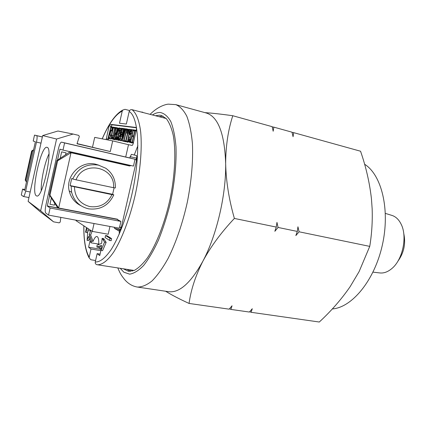 <?xml version="1.0" encoding="UTF-8"?>
<svg xmlns="http://www.w3.org/2000/svg" width="426" height="426" viewBox="0 0 426 426"><rect width="100%" height="100%" fill="white"/><g stroke="black" fill="none" stroke-linecap="round" stroke-linejoin="round"><path stroke-width="0.64" d="M123.615 268.934L128.455 271.303L134.265 270.425C138.471 268.13 142.832 263.987 147.343 258.002C156.369 244.604 164.91 222.691 170.15 198.697C175.038 174.633 176.071 151.139 173.228 135.239C171.513 127.938 169.191 122.39 166.273 118.593L161.31 115.446L159.659 115.174L155.927 115.659M127.246 269.509L130.329 271.394M272.209 126.927L273.849 127.145L273.178 131.24L272.15 126.671L232.782 115.734C228.112 130.106 225.743 146.027 225.663 163.499C224.577 133.53 218.128 116.703 206.312 113.012L175.837 104.642L168.286 104.146C166.454 104.327 164.244 104.982 161.646 106.106C157.695 107.9 153.903 110.59 150.266 114.168M292.066 132.427L293.663 132.646L293.067 136.703L292.007 132.188L273.849 127.145M117.837 268.013C120.531 274.349 121.591 275.713 124.829 279.797C128.38 283.838 132.561 286.256 137.38 287.049L168.643 291.693C179.431 293.083 190.843 282.917 202.888 261.191C195.507 275.814 190.901 289.898 189.059 303.445L229.156 309.164L232.037 305.788L230.887 309.414L229.507 308.754M163.067 116.117L159.484 116.596M204.933 112.634C211.855 113.076 221.137 114.109 232.782 115.734M189.059 303.445C179.357 298.999 171.55 294.93 165.65 291.251M202.888 261.191C216.658 235.466 226.206 194.735 225.663 163.499C226.046 181.162 228.954 199.475 234.385 218.437C221.227 232.399 210.726 246.649 202.888 261.191M274.845 231.302L276.261 227.079L276.964 222.383L278.066 227.452L274.845 231.302M297.327 231.43L297.944 226.786L299.079 231.792L295.846 235.573L297.327 231.43L278.066 227.452M230.887 309.414L249.391 312.05L252.283 308.728L251.079 312.29L319.292 322.024C331.087 311.134 341.375 299.345 350.156 286.65L359.113 271.586L369.747 246.382C371.781 233.996 372.59 221.499 372.159 208.889L371.461 198.979C369.646 182.839 366.009 166.923 360.556 151.23L293.663 132.646M397.735 261.452C403.986 252.922 405.973 243.491 403.699 233.155M373.006 272.145L379.641 272.917C383.624 273.412 387.591 272.038 391.547 268.801C402.692 260.089 407.687 236.409 401.004 223.938C398.688 219.379 395.616 216.52 391.776 215.364L385.386 213.394M332.301 308.951C351.929 307.529 374.465 280.542 382.335 245.136C390.333 209.757 381.632 174.798 364.597 164.244M251.079 312.29L249.732 311.667M369.747 246.382L299.079 231.792M276.261 227.079L234.385 218.437M36.343 195.811L36.737 195.981C42.664 198.724 53.506 147.779 47.078 147.353L46.993 147.332C41.082 145.074 30.565 193.026 36.343 195.811M166.199 118.519L132.017 109.684C136.208 112.794 139.275 120.467 140.708 132.225C142.22 148.78 140.239 172.045 135.133 195.321C129.749 218.485 121.793 239.284 113.721 252.006C107.687 260.787 101.979 265.036 97.197 264.732L134.169 270.462M142.774 112.192L140.591 111.947M90.962 242.815L91.547 241.148L89.162 234.785L90.674 230.738L87.783 230.817L87.08 240.36L88.587 236.339L90.962 242.815L98.736 244.055M91.547 241.148L93.049 241.409L90.647 235.045L92.069 231.249M98.683 244.87C98.96 240.381 98.507 237.649 97.32 236.664L96.915 236.494C95.674 236.419 94.386 238.054 93.049 241.409M116.245 133.21L116.916 133.375M116.026 128.295L114.972 132.971L115.819 133.104L116.341 132.225L116.99 128.929L116.889 128.412L116.026 128.295L116.905 128.514M116.452 132.742L117.028 132.885L118.018 129.595L119.056 127.901L120.803 128.322L120.952 128.711L121.437 128.215L122.454 128.428M116.207 133.274L116.91 133.407M117.342 128.62L117.427 128.971M116.799 131.751L116.57 132.768M118.369 128.817L117.496 128.663M117.107 127.64L117.336 128.95L116.905 131.437L115.643 133.796L115.116 138.237L115.169 138.658L115.531 137.614L115.425 138.53L114.977 139.696L114.685 139.59L115.403 134.227L115.302 133.764L114.807 133.689L113.678 138.706L113.971 139.132L113.827 139.478L113.002 139.323L113.433 138.658L115.691 127.454L118.684 128.285M117.342 128.253L118.492 128.54M117.336 128.95L118.21 129.169M117.198 130.143L117.784 130.292M116.905 131.437L117.406 131.559M115.638 134.355L116.639 134.605L117.028 132.885M115.361 138.706L116.096 138.887L115.361 138.706M115.568 137.886L116.112 138.013M115.425 138.53L116.101 138.69M115.371 138.679L116.096 138.855M115.643 133.892L116.277 134.046L116.181 134.488M114.807 133.689L115.313 133.812M115.233 139.062L115.297 139.834L114.466 139.675L114.514 139.265M113.987 138.759L114.695 138.935M113.971 139.132L114.69 139.307M115.111 139.409L115.441 139.488M116.037 133.988L116.197 133.29M116.564 128.37L116.894 128.45M86.553 227.612L85.53 232.165L87.447 232.74L87.735 231.467M87.884 230.812L88.336 228.789M85.983 232.479L87.01 227.91M109.557 240.408L110.02 238.368L105.552 235.514L105.1 237.511L109.557 240.408L111.159 240.69L111.623 238.651L107.123 235.791L106.979 236.425M105.552 235.514L107.123 235.791M110.02 238.368L111.623 238.651M129.626 110.542L124.994 109.328L122.709 110.105L122.241 111.079L119.493 123.258L126.352 124.03L129.19 111.49C129.648 110.073 130.59 109.471 132.017 109.684M90.232 241.361L89.961 241.164L88.597 247.218L90.978 249.008L89.103 257.837L90.887 259.753L95.589 260.515M101.106 249.332L88.597 247.218M89.63 236.521L90.067 236.6L91.473 241.02M87.08 240.36L88.56 240.615L89.258 238.762M90.674 230.738L91.526 230.892M89.162 234.785L90.647 235.045M102.128 238.32L101.66 243.374L97.101 245.094L96.872 247.075L101.479 245.328L101.005 250.419L104.572 242.101L102.128 238.32L103.688 238.597L103.518 240.466M101.005 250.419L102.57 250.685L106.149 242.378L103.688 238.597M104.572 242.101L106.149 242.378M96.872 247.075L98.576 247.336L101.361 246.595M101.122 249.157L98.576 247.336M96.888 264.674L97.197 264.732L96.888 264.674C95.61 264.248 95.067 263.348 95.259 261.974L97.144 253.64L99.737 255.595L101.069 249.711M130.218 269.983L129.93 271.234M118.087 229.06L118.082 230.461M132.39 270.329L132.209 271.117M100.85 250.669L90.978 249.008M97.144 253.64L100.067 254.13M119.466 231.196L121.186 227.851L136.682 159.734L136.874 157.088L136.485 155.543L131.378 154.34L129.765 157.955M136.884 156.661L136.112 159.34L136.703 159.473M120.686 227.26L120.675 229.129M120.526 229.507L114.562 228.411L119.291 231.164M114.227 227.25L114.562 228.411M125.702 157.013L128.498 144.691L132.262 145.436L133.141 143.887L136.474 129.206L136.357 127.491L109.924 124.254L109.184 125.675L106.127 139.611M136.565 127.821L112.081 124.791L111.191 126.857M108.571 138.493L108.284 140.032M60.827 217.377L60.199 222.106L59.161 222.851L53.543 221.834L40.646 210.763L56.573 139.03L42.675 135.564L57.968 131.016L73.118 134.046L78.704 135.377L79.332 136.485L77.015 143.791L110.291 151.544L112.693 140.894L128.498 144.691M56.573 139.03L73.118 134.046M109.956 226.462L108.193 234.247L92.277 231.387L76.009 220.647L76.11 220.205M92.277 231.387L94.05 223.522M53.543 221.834L40.071 211.631L28.121 201.381L40.646 210.763M48.953 153.994C44.698 162.631 40.811 181.055 41.221 190.678M42.675 135.564L28.121 201.381M110.291 151.544L77.079 143.583M92.501 147.178L94.7 137.38L112.693 140.894M112.294 127.875L111.841 130.425M110.968 127.544L109.924 132.172L110.467 132.257L110.994 130.463L109.913 135.079L110.313 132.96L109.764 132.875L108.662 137.779L109.764 137.981L110.606 135.063L109.897 138.503L108.007 138.386L110.733 127.512L110.504 127.092L110.638 126.778L112.437 127.033L111.543 130.958L112.081 127.694L110.968 127.544L112.054 127.816M111 130.436L111.537 130.569M111.681 130.601L112.331 130.761M111.016 130.218L111.575 130.356M111.724 130.393L112.4 130.564M110.994 130.463L111.532 130.596M111.671 130.628L112.384 130.803M110.009 134.829L111.399 135.17M109.764 132.875L110.302 133.003M113.774 127.198L113.635 127.869L113.295 127.864L111.601 135.361L111.479 138.296L112.107 137.917L112.965 135.564L114.658 128.05L114.397 127.619L114.535 127.299L115.238 127.672L114.78 128.066L112.544 137.417L112.001 138.588L111.282 138.998L111.34 135.425L110.627 135.244L111.34 135.436L112.954 127.086L114.477 127.369M110.606 135.063L111.383 135.255M110.611 135.335L111.33 135.511M109.897 138.503L111.218 138.817M112.437 127.033L112.906 127.15M113.295 127.864L114.626 128.194M111.601 135.361L112.927 135.686M111.388 136.81L112.496 137.076M111.378 137.816L112.043 137.976M112.938 138.636L112.086 138.434M112.081 138.445L112.938 138.652M113.22 138.62L113.508 138.328M112.299 137.965L113.524 138.258M115.201 127.816L115.531 127.901M115.249 127.411L115.638 127.507M115.238 127.672L115.558 127.752M114.78 128.066L115.771 128.311M113.044 135.761L114.035 136M112.544 137.417L113.651 137.689M113.785 127.294L114.445 127.454M113.726 127.63L114.274 127.768L114.408 127.449M119.488 136.624L119.86 135.324M118.066 136.996L118.747 137.167M118.604 129.057L116.916 134.525L116.516 139.227L117.475 137.896L118.391 134.882L119.221 130.186L119.12 128.657L118.604 129.057L119.227 129.211M117.342 138.945L118.194 139.621M116.42 138.722L117.017 138.865M117.145 139.382L118.002 139.59M117.741 137.992L117.901 139.078M116.431 137.678L117.459 137.923M116.916 134.525L118.391 134.888M116.554 136.65L117.757 137.071M117.251 133.034L118.726 133.397M117.837 130.974L119.094 131.288M119.876 129.893L119.44 131M118.156 130.031L119.211 130.292M118.018 137.161L117.917 138.035M120.744 132.257L120.654 132.784M119.317 127.949L119.408 130.995L120.105 131.165M119.408 130.995L119.008 133.295L120.004 133.54M120.318 134.467L119.749 136.682M119.008 133.295L118.62 135.021L120.111 135.388M118.62 135.021L117.102 139.462L116.325 139.946L116.112 138.04L116.639 134.611M116.522 136.927L117.709 137.215M117.917 130.75L119.12 131.048M119.552 128.556L120.862 128.881M119.546 129.813L120.366 130.015M121.825 128.269L122.278 128.982M122.539 128.583L123.135 128.732M122.06 128.929L122.038 129.792L122.512 128.359L123.205 128.535M122.512 128.359L123.114 128.817L123.263 128.46L124.152 128.599L123.673 129.371L124.323 129.531M122.523 128.668L121.724 132.214L122.821 132.486M121.607 132.47L121.82 129.589L121.607 129.057L120.835 129.445L121.82 129.69M120.835 129.445L120.414 130.367L121.799 130.707M120.414 130.367L120.239 131.149L121.676 131.506M120.239 131.149L120.233 132.129L121.564 132.459M120.233 132.129L120.35 132.71L121.847 133.077L122.411 134.744M120.35 132.71L120.808 133.886L122.31 134.254M120.808 133.886L120.925 134.483L122.39 134.845M120.925 134.483L120.92 135.164L122.273 135.495M120.92 135.164L120.787 136.341L122.06 136.65M120.787 136.341L122.038 136.767M120.76 136.458L120.254 138.711L121.623 139.046M121.511 139.643L120.68 140.846L120.036 140.032M120.281 138.86L121.596 139.18M120.212 138.844L119.695 139.946L121.202 140.314M119.386 140.282L118.795 140.415L118.524 139.169L118.093 140.085L118.854 136.703L120.505 137.007M118.263 140.01L118.652 140.106M118.96 136.49L120.499 137.039M119.008 136.677L118.779 138.194L120.132 138.525M118.779 138.194L118.779 139.18L119.685 139.398M118.779 139.18L119.344 139.749L119.77 139.313L120.617 136.517L119.935 132.715L120.952 128.711M121.607 131.49L121.788 130.707M123.673 129.371L122.187 137.444L124.514 128.822L124.786 128.663L125.079 129.147M125.984 129.376L126.16 129.025M124.775 128.886L125.122 128.977M124.749 129.067L123.173 137.614L125.361 129.509L125.063 129.472L125.201 128.774L126.224 128.897M125.526 129.589L126.346 129.792M127.182 129.174L127.539 129.227L127.182 129.137M126.037 128.849L125.382 130.106L126.224 130.313M125.382 130.106L122.491 140.777L123.439 141.006M122.486 140.804L123.433 141.033M122.491 140.777L124.104 131.006L121.474 140.708L122.31 140.91M122.443 140.942L122.986 141.075M121.474 140.708L123.412 129.243L123.093 129.2L123.407 129.28M123.689 129.312L124.339 129.477M123.093 129.2L123.119 128.806M124.104 129.051L124.435 129.131M124.781 128.838L125.148 128.897M124.168 128.689L124.53 128.78M124.152 128.599L124.562 128.7M124.791 128.758L125.164 128.854M127.486 133.088L125.713 140.926M126.644 129.685L124.163 140.639L124.488 141.091L124.339 141.453L123.428 141.283L123.609 140.537L123.902 140.591L126.378 129.648L126.107 129.206L126.256 128.86L127.172 129.003L127.028 129.701L126.644 129.685L127.39 129.871M124.514 140.724L125.446 140.953M124.52 140.761L125.43 140.947L124.52 140.74M126.08 129.611L126.368 129.68M127.118 129.461L127.465 129.547M127.188 129.094L127.555 129.184M127.172 129.003L127.592 129.11M130.798 131.506L130.702 131.922M130.447 133.056L130.143 133.636M129.6 129.6L128.636 133.551L129.211 130.036L128.588 129.951L126.085 140.995L126.405 141.054L126.314 141.677L125.303 141.634L125.489 140.884L125.814 140.947L128.311 129.914L127.688 129.829L126.724 133.258L127.523 129.28L129.6 129.323L130.606 129.85M128.758 133.295L129.142 133.386M129.424 133.46L130.303 133.679M129.397 133.54L129.243 134.222M127.821 140.495L127.63 141.352M128.588 129.951L129.2 130.106M126.415 141.112L127.816 141.405L126.405 141.054M126.863 132.933L127.587 133.114M129.616 129.493L130.803 129.664M129.6 129.323L130.83 129.632M131.533 130.228L131.528 131.101L132.06 129.893L131.08 133.918L131.293 130.851L130.819 130.255L129.142 134.382L128.173 139.787L129.461 140.095L129.941 139.238L128.945 141.688L128.088 142.162L127.821 140.143L128.908 134.142L130.431 130.021L130.974 129.488L131.772 130.287M132.06 129.893L132.667 130.042M131.208 133.663L132.177 133.902L131.208 133.663M129.994 131.746L131.277 132.065M129.611 132.848L131.107 133.221M129.142 134.382L130.686 134.76L129.839 139.041M128.524 137.103L130.068 137.481M128.279 138.759L129.802 139.132M128.173 139.787L128.173 140.884L128.956 141.075M129.839 141.762L129.009 141.565L129.845 141.778M128.173 140.884L128.535 141.448L129.456 140.106M130.17 141.751L130.457 141.501M129.227 141.112L130.473 141.411M129.957 139.094L130.947 139.334M129.941 138.967L130.974 139.217M129.909 139.387L130.883 139.621M129.493 140.58L130.606 140.846M128.258 138.94L129.541 139.068M130.415 134.696L130.878 133.162M129.19 134.211L130.452 134.52M130.18 131.352L131.293 131.629M132.071 129.765L132.704 129.914L132.071 129.749M131.953 129.722L131.267 129.552L131.948 129.733M133.78 129.866L133.769 130.175L134.387 130.329L134.536 129.967L135.521 130.404L134.983 130.825L132.411 142.167L132.768 142.518L132.582 143.003L131.613 142.822L131.629 142.497L132.129 142.114L133.359 136.682L131.895 136.448L130.67 141.842L131.016 142.311L130.857 142.683L129.898 142.502L130.084 141.736L130.388 141.789L132.939 130.548L132.656 130.079L132.805 129.733L134.478 130.042M133.769 130.175L133.221 130.585L134.664 130.947M133.221 130.585L132.071 135.676L133.535 135.91L134.696 130.787L134.387 130.335M135.543 130.218L136.208 130.377M135.527 130.116L136.229 130.292M134.983 130.825L136.048 131.091M132.784 142.289L133.476 142.422M132.768 142.231L133.482 142.401M131.895 136.448L133.333 136.799M130.979 142.454L131.469 142.577L131.74 142.13L131.043 141.949L131.751 142.103M131.048 141.97L131.645 142.114M134.174 130.825L134.265 130.297M135.915 131.059L136.107 130.361M133.295 143.227L133.365 142.433M132.486 142.987L131.458 142.88L131.469 142.577M131.054 133.556L130.686 134.76M130.021 142.524L129.637 142.534L129.366 141.661M129.419 140.09L129.515 139.249M127.933 141.767L127.773 142.183L126.841 142.007L127.023 141.256M125.931 141.757L124.956 141.656L125.137 140.91M121.729 132.502L121.847 133.077M119.876 139.989L119.61 140.335M122.033 135.441L121.767 134.691M121.431 132.976L121.485 132.438M118.401 140.042L117.81 140.308L117.576 139.483M115.222 127.821L115.132 128.151M113.066 139.334L112.741 139.35L112.517 138.551M114.232 128.093L114.274 127.768M113.87 127.667L113.801 127.986M113.018 127.986L112.405 127.901M111.298 139.004L109.439 138.652M116.511 139.984L116.181 140L116.17 139.515M116.751 134.126L116.277 134.046M112.432 127.273L112.831 127.369M134.935 159.638L136.613 160.027M134.946 159.596L136.624 159.984M121.298 227.372L119.61 227.058M57.18 207.041L58.666 208.01L49.97 195.183L49.262 194.751L57.18 207.041M49.262 194.751L56.876 160.517L69.406 152.231L71.004 152.721L57.622 160.799L49.97 195.183M131.08 165.549L129.563 165.986L71.004 152.721L58.666 208.01L117.475 219.209L118.769 221.014M69.406 152.231L127.528 165.4L128.934 165.064M56.876 160.517L57.622 160.799M136.719 159.239L136.166 159.106M136.719 159.271L136.155 159.138M33.446 150.447L32.179 151.203L31.641 151.001L33.606 149.739M26.476 182.035L25.219 180.118L31.641 151.001M26.561 181.646L25.73 180.427L32.179 151.203M25.73 180.427L25.219 180.118M51.37 198.026L49.975 204.304L54.374 205.14L54.784 203.319M65.604 154.745L66.03 152.843M49.656 195.358L47.291 206.072L117.017 219.337L120.893 221.413L50.108 208.01L48.527 215.109L45.742 213.048C44.991 211.994 45.049 209.32 45.912 205.023L58.415 148.791C59.443 144.563 60.476 142.343 61.504 142.135L64.592 142.939L63 150.096L59.949 149.169L57.494 160.112M48.527 215.109L119.349 228.198L120.893 221.413M47.291 206.072L50.108 208.01M64.592 142.939L135.026 159.255L133.471 166.092L63 150.096M135.026 159.255L130.867 158.211M65.631 154.729L66.046 152.849L61.648 151.858L60.21 158.312M49.975 204.304L54.395 205.151L54.794 203.34M117.038 219.124L47.291 205.971M129.291 165.144L129.126 165.884M61.126 149.526L59.906 149.249M22.599 189.091L24.628 190.401L35.363 141.773L33.201 141.038L34.511 135.101L36.695 135.67C37.302 136.219 37.232 138.365 36.476 142.114L25.661 191.104C24.846 194.522 24.085 196.317 23.377 196.487L21.3 194.98L22.599 189.091L24.82 189.527M34.511 135.101L42.371 136.927M114.12 187.77L112.592 194.309L70.12 185.571L71.696 178.515L72.718 178.968C78.123 168.036 86.707 163.419 98.47 165.123L105.797 168.254C112.464 173.084 115.654 179.644 115.366 187.941L113.534 187.696C115.622 167.003 83.688 159.67 76.041 179.815L113.534 187.696M80.849 205.678C74.768 202.6 70.892 197.707 69.214 190.986C65.226 175.826 80.865 160.267 95.738 164.234L99.04 165.256M111.963 194.629L113.806 194.836C108.683 205.497 100.291 210.167 88.629 208.841C79.737 206.738 74.065 201.2 71.621 192.238L71.131 186.061L111.963 194.629C107.347 203.798 99.982 207.781 89.881 206.589C80.003 203.91 74.859 197.355 74.449 186.918M70.12 185.571L71.131 186.061M113.806 194.836L112.592 194.309M72.718 178.968L76.041 179.815M137.896 145.655L134.254 155.011M119.386 229.3L119.227 234.215M120.329 268.407L123.817 272.193L129.626 274.152C133.993 273.492 138.674 270.59 143.658 265.441C148.711 258.997 153.632 250.605 158.413 240.253C162.972 228.975 166.912 216.706 170.23 203.436C174.617 183.292 176.614 163.312 175.986 146.72C175.107 136.405 173.377 128.018 170.799 121.548C167.812 116.341 164.303 113.327 160.267 112.501C157.849 112.384 155.33 113.151 152.71 114.812M137.38 287.049C141.922 287.14 146.816 285.095 152.066 280.91C157.428 275.468 162.764 268.002 168.068 258.513C175.847 243.006 182.6 223.378 187.291 202.313C191.503 181.151 193.25 160.464 192.392 143.136C191.37 132.31 189.501 123.327 186.79 116.186C183.675 110.238 180.022 106.388 175.837 104.642M122.241 111.079C115.51 114.413 108.848 123.673 102.261 138.855M83.879 225.844C83.762 240.131 85.519 250.547 89.151 257.096M95.259 261.974C99.95 262.246 105.243 258.124 111.138 249.609C118.907 237.293 126.581 217.196 131.804 194.794C140.979 154.622 138.998 117.134 129.19 111.49M136.389 158.105L130.063 156.635M108.396 139.259L106.244 138.743M111.335 126.213L109.184 125.675M112.081 124.791L109.924 124.254M130.894 158.216L61.509 142.135L130.878 158.211M36.476 142.114L40.997 143.147M25.661 191.104L30.198 191.998M36.695 135.67L42.36 136.986M89.103 257.837C85.429 250.935 83.666 240.253 83.816 225.801M102.192 138.844C108.795 123.508 115.632 113.928 122.704 110.1M23.377 196.487L28.963 197.568M71.621 192.238L69.214 190.986"/></g></svg>
